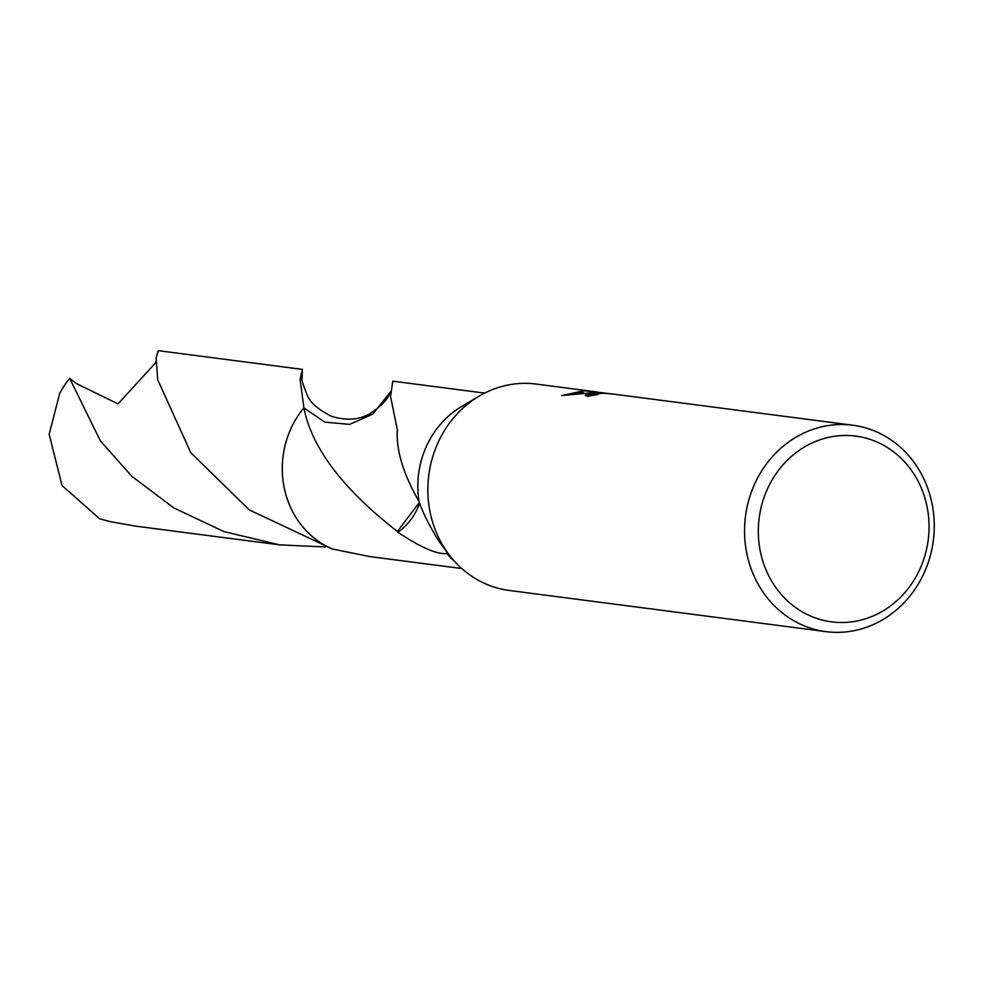 <?xml version="1.0" encoding="UTF-8"?>
<svg xmlns="http://www.w3.org/2000/svg" width="983" height="983" viewBox="0 0 983 983"><rect width="100%" height="100%" fill="white"/><g stroke="black" fill="none" stroke-linecap="round" stroke-linejoin="round"><path stroke-width="1.47" d="M852.826 425.221A104.075 94.7 -82.6 0 1 933.85 535.674A104.075 94.7 -82.6 0 1 835.046 632.327A104.075 94.7 -82.6 0 1 825.99 631.639A104.075 94.7 -82.6 0 1 744.954 521.187A104.075 94.7 -82.6 0 1 843.758 424.533A104.075 94.7 -82.6 0 1 852.826 425.221L612.335 393.962L602.935 393.225L596.263 394.06L597.762 394.625A104.075 94.7 97.4 0 0 587.723 396.358L585.229 395.252L598.389 392.635L610.013 393.679M607.617 393.347L596.362 392.364L561.735 395.571L583.828 390.743L603.832 392.905M825.99 631.639L509.28 590.464A104.075 94.7 -82.6 0 1 457.23 564.168A104.075 94.7 -82.6 0 1 479.077 396.161A104.075 94.7 -82.6 0 1 527.06 383.358A104.075 94.7 -82.6 0 1 536.116 384.058L597.05 391.971M847.604 435.481A93.668 85.226 -82.6 0 1 928.972 531.017A93.668 85.226 -82.6 0 1 839.765 622.497A93.668 85.226 -82.6 0 1 758.397 526.949A93.668 85.226 -82.6 0 1 847.604 435.481M484.631 393.102L392.795 381.158L390.546 396.382L397.562 430.959A88.458 80.495 97.4 0 0 397.193 431.562C396.505 451.615 403.78 474.924 419.041 501.477M596.239 394.367L586.151 396.038M583.361 392.463L567.265 394.416M590.169 392.254L590.218 391.136M479.077 396.161L461.371 406.667A88.458 80.495 -82.6 0 0 419.028 501.477C422.997 513.163 429.706 526.507 439.168 541.522C452.34 559.352 454.969 563.345 447.056 553.503C437.251 554.682 420.847 547.592 397.869 532.233A58.98 53.66 97.4 0 0 419.655 503.21M449.686 556.255L447.056 553.503M397.869 532.233A88.458 80.495 -82.6 0 1 397.365 531.447L419.372 502.436M397.439 531.496C342.809 488.981 311.636 447.769 303.919 407.859L324.795 422.125L349.555 424.386L372.852 414.15L390.509 391.848M302.432 369.399L158.288 350.673L156.137 358.009L157.685 379.684L190.751 452.647L249.227 509.882L332.291 548.981A88.458 80.495 -82.6 0 1 303.919 407.871L300.085 379.217L302.432 369.399L301.953 380.372M332.291 548.981L369.989 556.611L461.826 568.543M303.894 407.859A88.482 80.508 -82.6 0 0 282.354 464.566A88.482 80.508 -82.6 0 0 332.266 548.993A88.47 80.508 -82.6 0 1 303.907 407.859M325.299 546.966L279.602 544.865L223.952 531.606L173.819 507.916L131.906 476.362L100.389 440.9L69.646 378.357L76.441 383.579L118.034 403.878L155.056 363.378L155.978 361.412M279.602 544.865L135.47 526.114L110.342 521.654L99.652 518.791L62.04 485.516L49.15 434.24L59.68 393.532A88.458 80.495 -82.6 0 1 69.646 378.357M596.251 394.109L596.226 394.81M451.258 558.098L457.23 564.168M301.621 375.309L301.621 375.285C300.147 375.346 302.051 382.055 307.335 395.412C310.075 402.489 318.087 409.432 331.394 416.264C353.966 423.366 367.064 415.293 370.259 413.499C380.949 406.286 387.425 399.651 389.698 393.605"/></g></svg>
